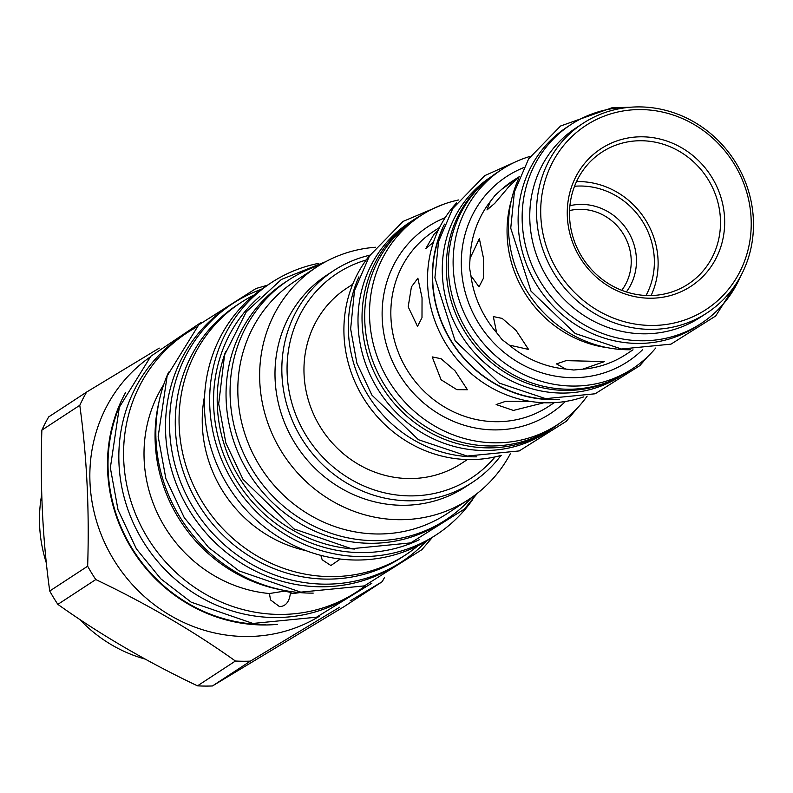 <?xml version="1.0" encoding="UTF-8"?>
<svg xmlns="http://www.w3.org/2000/svg" width="793" height="793" viewBox="0 0 793 793"><rect width="100%" height="100%" fill="white"/><g stroke="black" fill="none" stroke-linecap="round" stroke-linejoin="round"><path stroke-width="1.19" d="M651.093 295.541A78.765 73.967 56.8 0 0 658.031 259.509A78.765 73.967 56.8 0 0 576.511 181.597M574.538 186.266A73.164 68.713 -123.2 0 1 654.284 258.409A73.164 68.713 -123.2 0 1 646.017 295.492M569.919 205.704A54.459 51.148 -123.2 0 1 636.392 258.28A54.459 51.148 -123.2 0 1 626.361 291.943M569.572 210.571A50.266 47.203 -123.2 0 1 631.169 259.033A50.266 47.203 -123.2 0 1 621.752 290.307M720.401 218.719A78.824 74.027 -123.2 0 1 688.175 284.102A78.824 74.027 -123.2 0 1 611.76 285.579A78.824 74.027 -123.2 0 1 569.602 217.579A78.824 74.027 -123.2 0 1 601.837 152.197A78.824 74.027 -123.2 0 1 678.243 150.72A78.824 74.027 -123.2 0 1 720.401 218.719M578.028 181.577L579.326 181.587M467.404 459.543L461.605 463.34A104.726 98.352 -123.2 0 1 360.091 465.303A104.726 98.352 -123.2 0 1 304.086 374.96A104.726 98.352 -123.2 0 1 346.908 288.087L352.707 284.291M495.08 456.907A122.37 114.916 -123.2 0 1 410.14 495.893A122.37 114.916 -123.2 0 1 289.177 391.643A122.37 114.916 -123.2 0 1 366.207 259.995M500.978 455.43A126.563 118.861 -123.2 0 1 472.36 482.412A126.563 118.861 -123.2 0 1 409.129 500.809A126.563 118.861 -123.2 0 1 288.345 409.882A126.563 118.861 -123.2 0 1 333.734 270.611A126.563 118.861 -123.2 0 1 369.905 255.177M333.734 270.611L326.894 275.082A126.563 118.861 -123.2 0 0 281.505 414.362A126.563 118.861 -123.2 0 0 402.289 505.29A126.563 118.861 56.8 0 0 465.521 486.882L472.36 482.412M510.494 453.457A138.884 130.429 56.8 0 1 468.722 499.511A138.884 130.429 56.8 0 1 399.335 519.702A138.884 130.429 -123.2 0 1 266.795 419.933A138.884 130.429 -123.2 0 1 316.605 267.092A138.884 130.429 -123.2 0 1 375.535 247.247M316.605 267.092L294.778 281.376A138.884 130.429 -123.2 0 0 244.968 434.217A138.884 130.429 -123.2 0 0 377.508 533.986A138.884 130.429 56.8 0 0 446.895 513.795L468.722 499.511M319.43 265.298A143.364 134.632 56.8 0 0 288.87 279.899A143.364 134.632 56.8 0 0 230.238 398.81A143.364 134.632 -123.2 0 0 306.921 522.498A143.364 134.632 -123.2 0 0 445.894 519.811A143.364 134.632 -123.2 0 0 471.498 497.647M288.87 279.899L284.846 282.526A143.364 134.632 56.8 0 0 226.213 401.446A143.364 134.632 -123.2 0 0 302.896 525.135A143.364 134.632 -123.2 0 0 441.87 522.448L445.894 519.811M354.689 549.063A144.068 135.296 -123.2 0 1 225.559 351.775M259.935 296.344A146.586 137.655 -123.2 0 0 224.181 455.886A146.586 137.655 -123.2 0 0 360.974 552.622A146.586 137.655 56.8 0 0 419.239 539.736M472.747 499.471A150.65 141.471 -123.2 0 1 436.437 534.7A150.65 141.471 -123.2 0 1 361.172 556.607A150.65 141.471 -123.2 0 1 217.411 448.382A150.65 141.471 -123.2 0 1 271.434 282.605A150.65 141.471 -123.2 0 1 318.251 263.425M436.437 534.7L431.204 538.13A150.65 141.471 56.8 0 1 355.938 560.027A150.65 141.471 -123.2 0 1 212.177 451.812A150.65 141.471 -123.2 0 1 266.2 286.025L271.434 282.605M305.959 550.639A128.248 120.437 -123.2 0 1 204.614 395.796M340.326 559.045L330.889 565.518L322.176 559.779L320.838 555.368M253.998 295.055A150.65 141.471 -123.2 0 0 240.834 302.629A150.65 141.471 -123.2 0 0 186.811 468.405A150.65 141.471 -123.2 0 0 330.572 576.63A150.65 141.471 56.8 0 0 405.838 554.723A150.65 141.471 56.8 0 0 418.05 545.703M405.838 554.723L402.051 557.201A150.65 141.471 56.8 0 1 326.795 579.108A150.65 141.471 -123.2 0 1 183.024 470.883A150.65 141.471 -123.2 0 1 237.057 305.107L240.834 302.629M168.592 372.155A154.288 144.891 56.8 0 0 156.023 440.472A154.288 144.891 -123.2 0 0 313.205 593.114M283.131 590.2A150.65 141.471 -123.2 0 1 159.224 400.881M269.432 593.531L284.34 591.142L291.081 592.46L290.317 593.689C289.227 602.006 285.629 606.318 279.542 606.625L270.532 599.934L269.432 593.531A135.107 126.88 -123.2 0 1 159.264 517.026A135.107 126.88 -123.2 0 1 163.715 384.615M290.317 593.689A135.107 126.88 56.8 0 0 299.833 592.599M196.694 327.053A154.843 145.416 -123.2 0 0 187.089 332.792A154.843 145.416 -123.2 0 0 131.559 503.188A154.843 145.416 -123.2 0 0 279.324 614.426A154.843 145.416 56.8 0 0 356.691 591.915A154.843 145.416 56.8 0 0 365.791 585.412M356.691 591.915L351.933 595.028A154.843 145.416 56.8 0 1 274.576 617.539A154.843 145.416 -123.2 0 1 126.801 506.301A154.843 145.416 -123.2 0 1 182.34 335.895L187.089 332.792M120.764 403.459A154.288 144.891 56.8 0 0 108.195 471.776A154.288 144.891 56.8 0 0 265.377 624.418M277.431 624.369A154.843 145.416 -123.2 0 1 263.226 624.973A154.843 145.416 -123.2 0 1 130.171 546.199A154.843 145.416 -123.2 0 1 125.631 392.436M319.52 616.171A154.843 145.416 56.8 0 1 245.592 636.511A154.843 145.416 -123.2 0 1 98.501 527.315A154.843 145.416 -123.2 0 1 149.986 357.147M197.497 685.846L235.432 661.025A177.533 166.718 -123.2 0 0 242.916 661.253A177.533 166.718 56.8 0 0 250.38 661.134L212.455 685.965A177.533 166.718 -123.2 0 1 204.981 686.074A177.533 166.718 -123.2 0 1 197.497 685.846C146.536 661.58 99.987 634.42 57.859 604.375A177.533 166.718 -123.2 0 1 49.731 591.023C42.693 540.281 40.066 486.654 41.86 430.133A177.533 166.718 -123.2 0 1 48.69 416.9L86.615 392.069L159.274 348.117M384.536 577.443A177.533 166.718 56.8 0 1 382.157 581.725L350.129 600.896M339.602 607.22L250.38 661.134M235.432 661.025C193.294 630.98 146.755 603.82 95.784 579.554L57.859 604.375M95.784 579.554A177.533 166.718 -123.2 0 1 87.656 566.202C89.45 509.681 86.833 456.054 79.786 405.312A177.533 166.718 -123.2 0 1 86.615 392.069M87.656 566.202L49.731 591.023M79.786 405.312L41.86 430.133M382.157 581.725L344.231 606.546L212.455 685.965M41.761 494.376A139.172 130.686 56.8 0 0 39.65 526.215A139.172 130.686 -123.2 0 0 46.371 563.08M145.297 659.132A139.172 130.686 -123.2 0 1 79.607 619.313M370.103 254.94A124.888 117.285 56.8 0 0 344.053 336.024A124.888 117.285 56.8 0 0 501.275 455.351M476.742 456.827A125.304 117.671 -123.2 0 1 348.484 332.862A125.304 117.671 56.8 0 1 358.932 276.826M550.659 429.657L546.635 432.294A125.304 117.671 -123.2 0 1 425.167 434.633A125.304 117.671 -123.2 0 1 358.149 326.538A125.304 117.671 56.8 0 1 409.386 222.595L413.421 219.968A125.304 117.671 56.8 0 0 362.173 323.901A125.304 117.671 -123.2 0 0 429.191 432.007A125.304 117.671 -123.2 0 0 550.659 429.657A125.304 117.671 -123.2 0 0 558.55 423.987M421.767 215.002A125.304 117.671 56.8 0 0 413.421 219.968M458.78 199.935A124.888 117.285 56.8 0 0 420.736 215.676L415.899 218.838A124.888 117.285 56.8 0 0 364.83 322.424A124.888 117.285 56.8 0 0 431.62 430.163A124.888 117.285 56.8 0 0 552.681 427.833L557.519 424.671A124.888 117.285 56.8 0 0 587.167 396.103M420.736 215.676A124.888 117.285 56.8 0 0 369.657 319.262A124.888 117.285 56.8 0 0 436.457 427.011A124.888 117.285 56.8 0 0 557.519 424.671M422.045 297.752L421.995 317.696L417.514 326.389L408.187 306.822L411.418 286.897L417.881 278.224L422.045 297.752M543.948 402.745L513.398 410.427L496.15 404.559L505.736 401.288L530.22 401.377M454.934 370.698L467.424 389.73L456.887 389.66L441.086 379.768L432.185 356.9L441.077 358.723L454.934 370.698M433.474 242.162L425.772 248.675L433.979 234.312L438.37 229.97M583.519 396.946A119.148 111.892 -123.2 0 1 427.645 284.945A119.148 111.892 -123.2 0 1 456.54 202.939M559.313 399.484A119.148 111.892 -123.2 0 1 432.482 281.783A119.148 111.892 -123.2 0 1 444.526 224.112M442.732 228.493A118.871 111.625 56.8 0 0 432.75 281.793A118.871 111.625 56.8 0 0 554.575 399.385M621.078 375.872A118.871 111.625 -123.2 0 1 505.904 377.974A118.871 111.625 -123.2 0 1 442.415 275.468A118.871 111.625 56.8 0 1 490.887 176.958M616.994 378.023A118.871 111.625 -123.2 0 1 446.439 272.832A118.871 111.625 56.8 0 1 487.289 179.833M655.722 348.028A119.148 111.892 -123.2 0 1 632.477 368.745L627.64 371.907A119.148 111.892 -123.2 0 1 512.149 374.137A119.148 111.892 -123.2 0 1 448.422 271.355A119.148 111.892 -123.2 0 1 497.142 172.527L501.979 169.365A119.148 111.892 -123.2 0 1 530.269 156.35M632.477 368.745A119.148 111.892 -123.2 0 1 516.977 370.975A119.148 111.892 -123.2 0 1 453.259 268.193A119.148 111.892 -123.2 0 1 501.979 169.365M470.923 275.667L469.456 267.3L470.071 258.31L479.368 238.713L483.502 258.24L483.472 278.184L479.002 286.868L470.923 275.667A103.605 97.291 -123.2 0 0 496.646 332.713L493.315 316.576L502.197 318.419L516.045 330.403L528.544 349.416L509.195 345.074L502.068 339.612L496.646 332.713M573.745 370.004L565.746 369.052L556.478 363.908L566.073 360.646L604.583 361.558L582.647 369.181L573.745 370.004M630.594 351.398L633.002 349.822M519.445 176.661L509.007 186.504L494.733 203.365L486.971 209.957L490.233 201.61L495.01 195.425L501.582 189.428L519.534 176.452M607.815 347.76A113.27 106.371 -123.2 0 1 507.193 236.611A113.27 106.371 -123.2 0 1 511.346 200.361M630.425 349.743A118.871 111.625 -123.2 0 1 508.6 232.141A118.871 111.625 56.8 0 1 518.572 178.851M707.029 312.918L700.269 317.349A113.27 106.371 -123.2 0 1 590.468 319.47A113.27 106.371 -123.2 0 1 529.893 221.753A113.27 106.371 -123.2 0 1 576.214 127.802L582.974 123.371A113.27 106.371 -123.2 0 1 692.775 121.25A113.27 106.371 -123.2 0 1 753.35 218.967A113.27 106.371 -123.2 0 1 707.029 312.918A113.27 106.371 -123.2 0 1 597.238 315.039A113.27 106.371 -123.2 0 1 536.663 217.322A113.27 106.371 -123.2 0 1 582.974 123.371M751.1 218.313A109.91 103.209 -123.2 0 1 651.251 325.457A109.91 103.209 -123.2 0 1 540.836 216.717A109.91 103.209 -123.2 0 1 640.694 109.573A109.91 103.209 -123.2 0 1 751.1 218.313M724.584 218.115A82.185 77.179 -123.2 0 1 649.923 298.227A82.185 77.179 -123.2 0 1 567.352 216.915A82.185 77.179 -123.2 0 1 642.023 136.802A82.185 77.179 -123.2 0 1 724.584 218.115M401.793 561.722L397.769 564.358A154.288 144.891 -123.2 0 1 248.209 567.253A154.288 144.891 -123.2 0 1 165.687 434.148A154.288 144.891 56.8 0 1 228.78 306.167L232.805 303.531A154.288 144.891 56.8 0 0 169.712 431.511A154.288 144.891 -123.2 0 0 252.233 564.616A154.288 144.891 -123.2 0 0 401.793 561.722A154.288 144.891 -123.2 0 0 426.347 541.163M261.482 289.267A154.288 144.891 56.8 0 0 232.805 303.531M701.081 323.504L697.057 326.141A118.871 111.625 -123.2 0 1 581.834 328.371A118.871 111.625 -123.2 0 1 518.255 225.827A118.871 111.625 56.8 0 1 566.866 127.227L570.891 124.59A118.871 111.625 56.8 0 0 522.28 223.19A118.871 111.625 -123.2 0 0 585.858 325.735A118.871 111.625 -123.2 0 0 701.081 323.504A118.871 111.625 -123.2 0 0 740.414 276.638M629.583 107.303A118.871 111.625 56.8 0 0 570.891 124.59M565.439 401.466A111.724 104.924 -123.2 0 1 451.098 420.33A111.724 104.924 -123.2 0 1 382.256 319.361A111.724 104.924 -123.2 0 1 445.16 217.698M554.327 402.656L548.488 406.482A104.726 98.352 -123.2 0 1 446.965 408.445A104.726 98.352 -123.2 0 1 390.959 318.092A104.726 98.352 -123.2 0 1 433.781 231.229L439.619 227.413M642.687 349.614A110.604 103.873 -123.2 0 1 529.526 368.18A110.604 103.873 -123.2 0 1 461.427 268.252A110.604 103.873 -123.2 0 1 523.598 167.66M565.746 369.052A103.605 97.291 -123.2 0 1 509.195 345.074M630.673 351.349L625.974 354.421A103.605 97.291 -123.2 0 1 582.647 369.181M501.582 189.428A103.605 97.291 -123.2 0 1 512.496 181.052L517.195 177.969M470.071 258.31A103.605 97.291 -123.2 0 1 490.233 201.61M267.509 285.173L256 288.513L198.706 324.902L167.164 375.932L158.174 436.507L165.866 478.605L184.244 517.611L208.638 547.517L239.05 570.901L300.765 592.143L364.384 585.888L421.826 549.718L432.502 537.277M201.194 322.364L150.878 356.206L119.337 407.235L110.346 467.811L118.038 509.909L136.426 548.915L160.81 578.821L191.222 602.204L252.937 623.447L316.556 617.192L371.887 583.162M325.715 261.68L281.376 279.463L246.286 311.837L224.558 354.986L218.699 403.806L225.856 443L242.975 479.319L294.005 528.931L351.468 548.706L410.734 542.888L464.262 509.185L477.327 493.335M627.868 107.323L612.176 107.709L560.552 126.018L528.653 158.828L514.409 191.837L510.742 228.186L530.983 291.14L575.173 333.476L621.474 349.009L670.977 344.142L715.702 315.981L739.71 278.204M443.475 204.297L403.022 221.425L369.469 255.931L354.491 290.664L350.635 328.897L356.919 363.293L371.937 395.152L418.436 439.709L467.156 456.054L519.227 450.93L566.271 421.311L577.046 408.385M518.88 160.384L484.701 175.659L452.803 208.47L438.559 241.478L434.891 277.828L455.132 340.792L499.322 383.118L545.634 398.651L595.137 393.784L639.862 365.623L647.465 356.85"/></g></svg>

